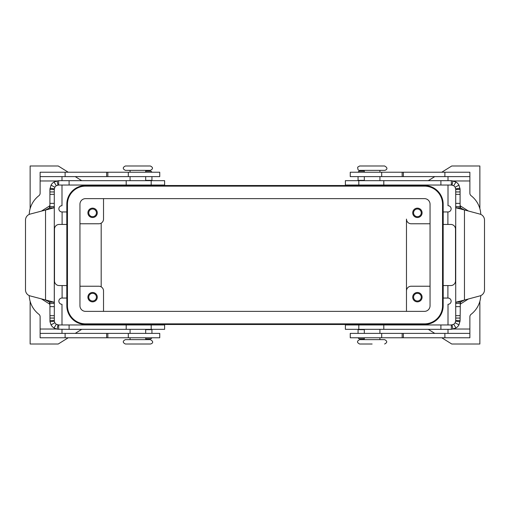 <?xml version="1.0" encoding="UTF-8"?>
<svg xmlns="http://www.w3.org/2000/svg" width="510" height="510" viewBox="0 0 510 510"><rect width="100%" height="100%" fill="white"/><g stroke="black" fill="none" stroke-linecap="round" stroke-linejoin="round"><path stroke-width="0.76" d="M359.626 165.992L384.61 165.992C389.251 168.555 385.624 170.321 384.61 170.365L359.626 170.365C358.345 170.684 357.701 169.613 357.695 167.146L359.626 165.992M372.121 344.008L359.626 344.008L372.121 344.008M359.626 344.008C356.802 342.554 356.802 341.094 359.626 339.634L384.61 339.634C387.434 341.094 387.434 342.554 384.61 344.008M150.373 165.992C153.198 167.446 153.198 168.906 150.373 170.365L125.39 170.365C122.566 168.906 122.566 167.446 125.39 165.992L150.373 165.992L125.39 165.992M150.373 339.634L125.39 339.634C122.566 341.094 122.566 342.554 125.39 344.008L150.373 344.008C151.33 343.957 155.04 342.312 150.373 339.634M29.217 295.59A24.984 24.984 0 0 0 38.913 314.313A3.124 3.124 0 0 1 40.124 316.786L40.124 333.393L159.745 333.393L159.745 337.767L128.303 337.767L128.303 333.393M40.124 333.393L40.124 337.767L128.303 337.767M364.312 185.041L379.925 185.041M364.312 324.959L379.925 324.959M145.688 185.041L130.075 185.041M145.688 324.959L130.075 324.959M413.565 212.836A3.844 3.844 0 0 0 417.403 216.68A3.844 3.844 0 0 0 421.247 212.836A3.844 3.844 0 0 0 417.403 208.998A3.844 3.844 0 0 0 413.565 212.836M422.089 212.836A4.686 4.686 0 0 1 417.403 217.521A4.686 4.686 0 0 1 412.717 212.836A4.686 4.686 0 0 1 417.403 208.15A4.686 4.686 0 0 1 422.089 212.836M96.435 297.164A3.844 3.844 0 0 0 92.597 293.32A3.844 3.844 0 0 0 88.753 297.164A3.844 3.844 0 0 0 92.597 301.002A3.844 3.844 0 0 0 96.435 297.164M87.911 297.164A4.686 4.686 0 0 1 92.597 292.479A4.686 4.686 0 0 1 97.282 297.164A4.686 4.686 0 0 1 92.597 301.85A4.686 4.686 0 0 1 87.911 297.164M88.753 212.836A3.844 3.844 0 0 0 92.597 216.68A3.844 3.844 0 0 0 96.435 212.836A3.844 3.844 0 0 0 92.597 208.998A3.844 3.844 0 0 0 88.753 212.836M97.282 212.836A4.686 4.686 0 0 1 92.597 217.521A4.686 4.686 0 0 1 87.911 212.836A4.686 4.686 0 0 1 92.597 208.15A4.686 4.686 0 0 1 97.282 212.836M413.565 297.164A3.844 3.844 0 0 0 417.403 301.002A3.844 3.844 0 0 0 421.247 297.164A3.844 3.844 0 0 0 417.403 293.32A3.844 3.844 0 0 0 413.565 297.164M412.717 297.164A4.686 4.686 0 0 1 417.403 292.479A4.686 4.686 0 0 1 422.089 297.164A4.686 4.686 0 0 1 417.403 301.85A4.686 4.686 0 0 1 412.717 297.164M424.428 324.487L85.572 324.487A18.736 18.736 0 0 1 66.829 305.751L66.829 204.249A18.736 18.736 0 0 1 85.572 185.512L424.428 185.512A18.736 18.736 0 0 1 443.171 204.249L443.171 305.751A18.736 18.736 0 0 1 424.428 324.487M61.99 185.041L61.99 205.708A3.124 3.124 0 0 0 58.867 208.832A3.124 3.124 0 0 0 61.99 211.95L66.791 211.95L66.791 224.445L59.179 224.445A4.686 4.686 0 0 0 54.493 229.13L54.493 280.87A4.686 4.686 0 0 0 59.179 285.555L66.791 285.555L66.791 298.05L62.105 298.05L62.105 285.555M29.217 214.41A24.984 24.984 0 0 1 38.913 195.687A3.124 3.124 0 0 0 40.124 193.213L40.124 176.607L159.745 176.607L159.745 172.233L128.303 172.233L128.303 176.607M128.303 172.233L40.124 172.233L40.124 176.607M430.051 286.231L411.156 286.231A4.686 4.686 0 0 0 406.476 290.917L406.476 219.083A4.686 4.686 0 0 0 411.156 223.769L430.051 223.769M101.184 223.138L101.184 286.862M406.476 311.374L406.476 290.917L406.476 311.374M79.949 286.231L98.844 286.231A4.686 4.686 0 0 1 103.524 290.917L103.524 311.374M61.99 324.959L61.99 304.291A3.124 3.124 0 0 1 58.867 301.168A3.124 3.124 0 0 1 61.99 298.05L62.105 298.05M79.949 223.769L98.844 223.769A4.686 4.686 0 0 0 103.524 219.083L103.524 198.626M61.99 333.393L61.99 329.332M61.99 180.667L61.99 176.607M442.546 204.249A18.111 18.111 0 0 0 424.428 186.137L85.572 186.137A18.111 18.111 0 0 0 67.454 204.249L67.454 305.751A18.111 18.111 0 0 0 85.572 323.863L424.428 323.863A18.111 18.111 0 0 0 442.546 305.751L442.546 204.249M79.949 305.751L79.949 204.249A5.623 5.623 0 0 1 85.572 198.626L424.428 198.626A5.623 5.623 0 0 1 430.051 204.249L430.051 305.751A5.623 5.623 0 0 1 424.428 311.374L85.572 311.374A5.623 5.623 0 0 1 79.949 305.751M30.135 208.686L30.135 165.992L58.242 165.992L68.238 172.233M75.231 176.607L81.727 180.667M88.721 185.041L89.473 185.512M68.238 337.767L58.242 344.008L30.135 344.008L30.135 301.314M89.473 324.487L88.721 324.959M81.727 329.332L75.231 333.393M479.865 301.314L479.865 344.008L451.758 344.008L441.762 337.767M434.769 333.393L428.272 329.332M421.279 324.959L420.527 324.487M441.762 172.233L451.758 165.992L479.865 165.992L479.865 208.686M420.527 185.512L421.279 185.041M428.272 180.667L434.769 176.607M448.009 185.041L448.009 205.708A3.124 3.124 0 0 1 451.133 208.832A3.124 3.124 0 0 1 448.009 211.95L443.209 211.95L443.209 224.445L450.821 224.445A4.686 4.686 0 0 1 455.506 229.13L455.506 280.87A4.686 4.686 0 0 1 450.821 285.555L443.209 285.555L443.209 298.05L448.009 298.05A3.124 3.124 0 0 1 451.133 301.168A3.124 3.124 0 0 1 448.009 304.291L448.009 324.959M448.009 176.607L448.009 180.667M480.783 214.41A24.984 24.984 0 0 0 471.087 195.687A3.124 3.124 0 0 1 469.876 193.213L469.876 176.607L350.255 176.607L350.255 172.233L350.255 176.607M469.876 176.607L469.876 172.233L350.255 172.233M480.783 295.59A24.984 24.984 0 0 1 471.087 314.313A3.124 3.124 0 0 0 469.876 316.786L469.876 333.393L350.255 333.393L350.255 337.767L350.255 333.393M448.009 329.332L448.009 333.393M469.876 333.393L469.876 337.767L350.255 337.767M443.209 287.117L443.209 285.555M145.688 338.818L150.373 338.818A1.562 1.562 0 0 0 151.852 337.767M151.935 333.393L151.935 329.332M54.283 206.601L54.283 189.414L49.91 189.414L49.91 206.601L54.283 206.601L53.773 207.889L30.128 214.085A6.247 6.247 0 0 0 25.5 220.122L25.5 289.878A6.247 6.247 0 0 0 30.128 295.915L53.773 302.111L54.283 303.399L54.283 206.601L54.321 321.166L49.986 321.74L51.038 324.876A8.746 8.746 0 0 0 53.996 327.987L57.145 329.199L69.092 329.332L69.092 324.959L164.615 324.959L164.615 329.332L69.092 329.332M54.321 321.166L54.844 322.728A4.373 4.373 0 0 0 56.329 324.284L58.656 324.959L69.092 324.959M49.986 321.74L49.91 303.399L54.283 303.399M58.656 324.959L58.656 329.332M41.603 298.987L49.502 303.998L49.91 304.731M49.91 206.601L49.655 207.889L45.543 209.954L45.543 300.046L49.655 302.111L49.91 303.399M58.656 185.041L164.615 185.041L164.615 180.667L58.656 180.667L58.656 185.041L56.329 185.716A4.373 4.373 0 0 0 54.844 187.272L54.283 189.414M49.91 189.414L51.038 185.124A8.746 8.746 0 0 1 53.996 182.013L58.656 180.667M151.935 180.667L151.935 176.607M145.688 171.181L150.373 171.181A1.562 1.562 0 0 1 151.852 172.233M49.91 205.269L49.502 206.002L41.603 211.012M49.91 320.586L54.283 320.586M364.312 338.818L359.626 338.818A1.562 1.562 0 0 1 358.147 337.767M358.065 333.393L358.065 329.332M440.908 329.332L451.344 329.332L451.344 324.959L345.385 324.959L345.385 329.332L440.908 329.332L440.908 324.959M451.344 324.959L453.67 324.284A4.373 4.373 0 0 0 455.156 322.728L455.717 320.586L460.09 320.586L458.962 324.876A8.746 8.746 0 0 1 456.004 327.987L451.344 329.332M460.09 189.414L460.09 206.601L455.717 206.601L455.717 189.414L455.156 187.272A4.373 4.373 0 0 0 453.67 185.716L451.344 185.041L451.344 180.667L456.004 182.013A8.746 8.746 0 0 1 458.962 185.124L460.09 189.414L455.717 189.414M460.09 320.586L460.345 302.111L464.457 300.046L456.227 302.111L455.717 303.399L455.717 206.601L456.227 207.889L464.457 209.954L460.345 207.889L460.09 206.601M460.09 304.731L460.498 303.998L468.397 298.987M460.09 303.399L455.717 303.399L455.717 320.586M468.397 211.012L460.498 206.002L460.09 205.269M451.344 185.041L345.385 185.041L345.385 180.667L451.344 180.667M358.065 176.607L358.065 180.667M364.312 171.181L359.626 171.181A1.562 1.562 0 0 0 358.147 172.233M484.5 289.878A6.247 6.247 0 0 1 479.872 295.915L464.457 300.046L464.457 209.954L479.872 214.085A6.247 6.247 0 0 1 484.5 220.122L484.5 289.878M107.846 337.767L107.846 333.393M106.647 337.767L106.647 333.393M65.114 337.767L65.114 333.393M107.846 172.233L107.846 176.607M40.124 329.02L56.342 329.02M106.647 172.233L106.647 176.607M65.114 172.233L65.114 176.607M62.105 224.445L62.105 211.95M56.342 180.98L40.124 180.98M447.895 211.95L447.895 224.445M469.876 180.98L453.658 180.98M444.886 172.233L444.886 176.607M403.353 172.233L403.353 176.607M402.154 172.233L402.154 176.607M381.697 172.233L381.697 176.607M447.895 285.555L447.895 298.05M453.658 329.02L469.876 329.02M444.886 337.767L444.886 333.393M403.353 337.767L403.353 333.393M402.154 337.767L402.154 333.393M381.697 337.767L381.697 333.393M151.935 329.645L145.688 329.645M54.844 322.728L51.038 324.876M151.189 329.332L151.189 324.959M126.2 329.332L126.2 324.959M57.904 324.895L57.145 329.199M49.655 302.111L53.773 302.111M49.655 207.889L53.773 207.889M49.91 203.362L54.283 203.362M49.91 194.342L54.283 194.342M49.91 191.945L54.283 191.945M54.321 188.834L49.986 188.26M145.688 180.355L151.935 180.355M151.189 180.667L151.189 185.041M54.844 187.272L51.038 185.124M56.329 185.716L53.996 182.013M57.904 185.105L57.145 180.801M69.092 180.667L69.092 185.041M126.2 180.667L126.2 185.041M49.91 306.637L54.283 306.637M49.91 318.055L54.283 318.055M49.91 315.658L54.283 315.658M56.329 324.284L53.996 327.987M49.502 303.998L49.502 301.958M49.502 208.042L49.502 206.002M364.312 329.645L358.065 329.645M358.81 329.332L358.81 324.959M455.679 321.166L460.014 321.74M452.096 324.895L452.854 329.199M383.8 329.332L383.8 324.959M460.345 302.111L456.227 302.111M460.498 206.002L460.498 208.042M460.498 301.958L460.498 303.998M460.09 203.362L455.717 203.362M460.345 207.889L456.227 207.889M460.09 194.342L455.717 194.342M460.09 191.945L455.717 191.945M455.679 188.834L460.014 188.26M455.156 187.272L458.962 185.124M452.096 185.105L452.854 180.801M440.908 180.667L440.908 185.041M453.67 185.716L456.004 182.013M358.81 180.667L358.81 185.041M383.8 180.667L383.8 185.041M358.065 180.355L364.312 180.355M460.09 306.637L455.717 306.637M460.09 318.055L455.717 318.055M460.09 315.658L455.717 315.658M455.156 322.728L458.962 324.876M453.67 324.284L456.004 327.987M379.925 180.667L379.925 176.607M364.312 172.233L364.312 170.365M379.925 329.332L379.925 333.393M379.925 337.767L379.925 339.634M130.075 180.667L130.075 176.607M130.075 172.233L130.075 170.365M145.688 329.332L145.688 333.393M145.688 337.767L145.688 339.634M364.312 337.767L364.312 339.634M130.075 329.332L130.075 333.393M130.075 337.767L130.075 339.634M364.312 180.667L364.312 176.607M145.688 180.667L145.688 176.607M364.312 329.332L364.312 333.393M379.925 172.233L379.925 170.365M145.688 172.233L145.688 170.365"/></g></svg>
